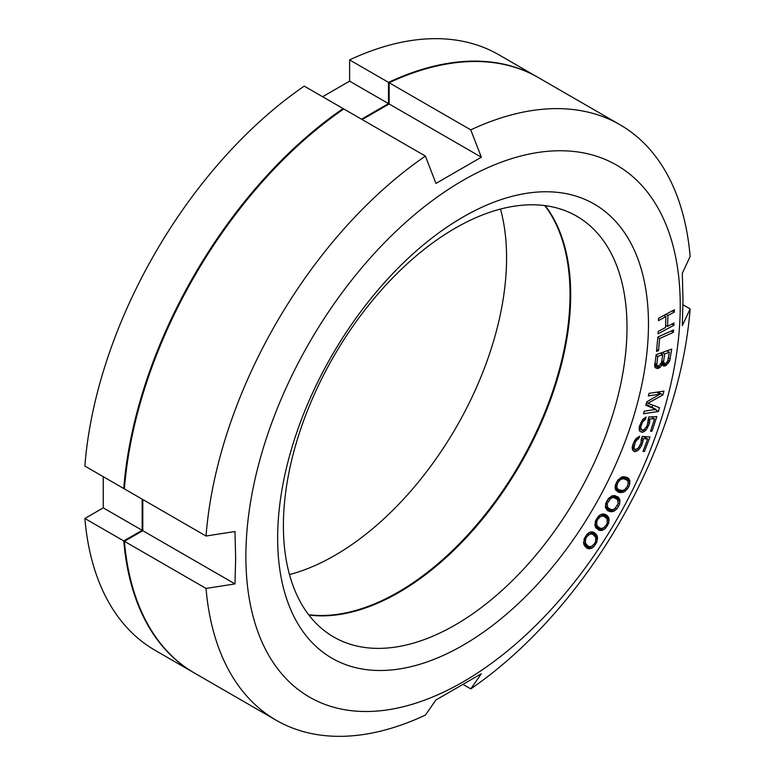 <?xml version="1.0" encoding="UTF-8"?>
<svg xmlns="http://www.w3.org/2000/svg" width="775" height="775" viewBox="0 0 775 775"><rect width="100%" height="100%" fill="white"/><g stroke="black" fill="none" stroke-linecap="round" stroke-linejoin="round"><path stroke-width="1.16" d="M193.905 672.739L155.01 650.273A343.819 198.507 -60 0 1 84.862 518.475L123.758 540.931A343.819 198.507 120 0 0 193.905 672.739A343.819 198.507 120 0 0 194.225 672.923M123.758 540.931L142.145 530.313L142.145 499.139M124.465 488.114L123.758 488.531A343.819 198.507 120 0 1 343.122 108.578L343.122 109.401M361.508 119.195L388.507 103.608L388.507 82.373A343.819 198.507 120 0 1 537.724 77.219A343.819 198.507 120 0 1 538.044 77.413M308.615 614.691A242.963 140.275 120 0 0 482.253 518.213A242.963 140.275 120 0 0 570.032 294.5A242.963 140.275 120 0 0 544.806 205.588M289.472 574.575A242.963 140.275 120 0 0 506.579 257.872A242.963 140.275 120 0 0 500.495 209.076M322.613 96.739L349.603 81.152L349.603 59.917A343.819 198.507 -60 0 1 498.819 54.763L537.724 77.219M123.758 488.531L84.862 466.066A343.819 198.507 -60 0 1 304.226 86.122L343.122 108.578M84.862 518.475L103.249 507.858L103.249 476.683M388.507 103.608L349.603 81.152M349.603 59.917L388.507 82.373M142.145 530.313L103.249 507.858M617.723 499.875L618.15 503.711L614.74 508.807L612.347 509.727L610.632 509.417L607.629 507.431L607.203 503.595L610.613 498.499L613.006 497.579L614.72 497.899L617.723 499.875M245.878 556.518A307.142 177.33 -60 0 1 463.062 180.343A307.142 177.33 -60 0 1 680.247 305.738A307.142 177.33 -60 0 1 463.062 681.903A307.142 177.33 -60 0 1 245.878 556.518M277.644 538.17A262.221 151.396 -60 0 1 463.062 217.019A262.221 151.396 -60 0 1 648.472 324.076A262.221 151.396 -60 0 1 463.062 645.226A262.221 151.396 -60 0 1 277.644 538.17M658.518 318.283L658.45 320.608L665.88 316.607L665.56 327.486L658.13 331.487L658.062 333.812L673.94 325.267L674.008 322.942L667.595 326.391L667.905 315.522L674.318 312.063L674.386 309.738L658.518 318.283M673.407 332.33L673.63 329.927L657.849 336.999L656.522 351.433L658.537 350.532L659.641 338.501L673.407 332.33L671.16 331.032M661.734 365.509L662.189 364.57L663.545 366.023L665.803 365.606L669.619 361.131L671.731 349.089L656.134 354.688L654.672 366.488L655.427 367.776L657.5 368.58L659.167 367.989L661.734 365.509L660.368 364.725M655.95 409.413L644.219 411.186L643.531 413.734L658.43 411.486L659.467 407.669L647.871 403.3L662.906 394.93L663.942 391.104L649.043 393.351L648.355 395.899L660.077 394.126L646.747 401.838L645.827 405.238L655.95 409.413L646.088 404.279M644.025 429.767L641.584 429.854L640.751 427.771L641.012 426.076L642.717 421.794L645.255 419.585L646.098 417.028L642.95 419.246L639.482 426.124L639.298 430.348L640.102 431.588L642.572 432.343L646.03 430.115L649.498 423.237L649.683 419.013L654.575 418.839L650.506 431.22L652.027 431.171L656.812 416.65L648.859 416.931L647.125 425.853L644.025 429.767M633.96 448.076L635.19 442.467L637.215 439.541L638.716 438.776L639.685 436.218L636.517 438.175L634.822 440.239L632.739 444.918L632.293 449.267L634.134 451.593L637.108 450.934L638.774 449.742L641.574 445.567L643.066 440.849L642.998 438.65L647.706 438.999L642.998 451.37L644.471 451.476L649.993 436.974L642.339 436.412L641.196 439.396L641.08 442.893L638.087 448.376L635.238 449.481L632.226 447.068M620.01 492.6L624.011 491.999L627.246 489.18L628.738 486.768L629.707 484.162L629.755 480.287L627.401 477.545L622.48 476.867L617.782 480.161L615.311 485.179L615.263 489.054L617.627 491.796L620.01 492.6L615.902 490.226M609.76 511.587L613.645 511.393L616.929 508.826L618.518 506.492L619.613 503.905L619.913 499.894L617.83 496.804L613.151 495.574L608.423 498.48L605.74 503.401L605.44 507.412L607.523 510.502L609.76 511.587L607.028 510.008M598.707 530.129L601.032 530.536L603.861 529.596L605.759 528.046L608.656 523.241L608.762 517.719L605.323 514.338L602.989 513.932L600.17 514.871L598.261 516.421L595.365 521.226L595.258 526.748L598.707 530.129M586.898 548.119L589.107 548.797L591.877 548.119L593.805 546.724L596.895 542.064L597.351 536.358L594.26 532.502L592.052 531.824L589.281 532.493L587.353 533.898L584.263 538.557L583.808 544.253L586.898 548.119M669.377 352.267L667.692 361.431L665.841 363.262L664.243 363.446L663.555 361.741L664.727 353.933L669.377 352.267L666.878 350.833M659.205 365.635L657.268 365.945L656.725 365.364L657.752 356.432L662.732 354.65L661.559 362.458L659.205 365.635M624.253 478.921L627.488 480.5L628.263 482.709L627.411 486.322L624.979 489.393L622.567 490.536L618.915 489.8L617.53 488.841L616.755 486.632L617.607 483.028L620.039 479.948L622.451 478.805L624.253 478.921L621.337 477.245M604.345 516.499L607.106 518.863L607.261 522.883L606.283 525.033L603.657 527.785L601.313 528.482L599.685 527.969L596.924 525.605L596.76 521.585L597.738 519.434L600.363 516.683L602.717 515.985L604.345 516.499L600.877 514.493M593.185 534.624L595.684 537.375L595.578 541.541L594.502 543.663L591.8 546.23L589.504 546.695L587.973 545.997L585.474 543.246L585.58 539.071L586.656 536.949L589.358 534.392L591.654 533.927L593.185 534.624L589.407 532.444M682.959 304.788L690.137 308.934L682.32 325.645L682.978 299.828L682.32 273.246L690.137 256.525A343.819 198.507 120 0 0 619.99 124.727A343.819 198.507 120 0 0 470.774 129.88L481.343 157.209L435.967 183.413L425.397 156.075A343.819 198.507 120 0 0 206.034 536.029L234.99 531.514L235.648 558.097L234.99 583.914L142.794 530.691L142.794 499.517M362.157 119.563L389.147 103.986L389.147 82.751L470.774 129.88M481.343 157.209L389.147 103.986M142.794 530.691L124.407 541.299A343.819 198.507 120 0 0 194.554 673.107L276.181 720.237A343.819 198.507 120 0 0 425.397 715.083L435.967 699.951L481.343 673.746L470.774 688.878A343.819 198.507 120 0 0 690.137 308.934M619.99 124.727L538.373 77.597A343.819 198.507 120 0 0 389.147 82.751M425.397 156.075L343.771 108.955A343.819 198.507 120 0 0 124.407 488.899L206.034 536.029M308.867 615.011A242.963 140.275 120 0 0 482.699 518.843A242.963 140.275 120 0 0 570.681 294.878A242.963 140.275 120 0 0 545.212 205.646M283.398 525.77A242.963 140.275 -60 0 1 389.447 281.267A242.963 140.275 -60 0 1 576.678 216.167A242.963 140.275 -60 0 1 627.004 327.399A242.963 140.275 -60 0 1 520.945 571.911A242.963 140.275 -60 0 1 333.715 637.002A242.963 140.275 -60 0 1 283.398 525.77M124.407 541.299L206.034 588.428A343.819 198.507 120 0 0 276.181 720.237M463.595 684.732L470.774 688.878M234.99 583.914L206.034 588.428M674.318 312.063L672.264 310.882M667.905 315.522L665.851 314.33M667.595 326.391L665.628 325.258M673.94 325.267L671.886 324.086M665.88 316.607L663.826 315.425M652.095 407.195L652.666 405.102M623.449 478.01L623.294 476.741M615.234 488.86L616.706 488.521M613.471 497.017L613.19 495.574M605.682 507.993L607.232 507.606M602.717 515.559L602.301 514.028M595.248 526.7L596.663 526.225M591.034 533.384L590.589 531.921M584.088 544.951L585.27 544.438M659.641 338.501L657.81 337.435M658.537 350.532L656.696 349.467M662.189 364.57L660.998 363.882M660.222 367.214L658.091 365.994M659.167 367.989L654.662 365.383M657.5 368.58L655.088 367.185M670.259 358.951L668.525 357.953M669.619 361.131L668.127 360.268M668.379 363.126L667.013 362.342M666.858 364.841L664.475 363.456M665.803 365.606L661.346 363.029M664.475 366.081L662.257 364.802M664.727 353.933L662.228 352.499M663.555 361.741L661.821 360.743M663.7 362.855L661.676 361.692M664.243 363.446L661.637 361.944M662.732 354.65L660.242 353.216M657.752 356.432L656.018 355.434M656.58 364.25L654.846 363.243M656.725 365.364L654.71 364.192M657.268 365.945L654.672 364.444M660.077 394.126L656.725 392.189M662.906 394.93L657.868 392.014M647.871 403.3L646.553 402.545M658.43 411.486L655.078 409.549M652.027 431.171L650.758 430.435M654.575 418.839L651.136 416.843M649.683 419.013L648.413 418.277M649.896 421.116L647.881 419.943M649.498 423.237L648.103 422.433M648.656 425.795L647.387 425.068M647.648 427.945L646.428 427.238M646.03 430.115L644.635 429.311M644.383 431.442L642 430.067M642.572 432.343L639.404 430.522M645.255 419.585L643.667 418.674M643.754 420.486L642.553 419.788M642.717 421.794L641.555 421.116M641.855 423.508L640.673 422.83M641.012 426.076L639.743 425.339M640.751 427.771L639.327 426.948M640.944 429.03L639.133 427.984M641.584 429.854L639.104 428.42M644.471 451.476L643.231 450.759M647.706 438.999L643.357 436.48M642.998 438.65L641.758 437.933M643.066 440.849L641.254 439.803M642.553 443.009L641.216 442.234M641.574 445.567L640.334 444.85M640.47 447.679L639.249 446.972M638.774 449.742L637.292 448.89M637.108 450.934L632.264 448.144M635.306 451.68L632.778 450.217M638.716 438.776L637.04 437.807M637.215 439.541L635.984 438.834M636.139 440.781L634.948 440.093M635.19 442.467L634.018 441.789M634.212 445.024L632.972 444.308M633.863 446.749L632.487 445.964M634.522 448.996L632.245 447.679M635.238 449.481L632.245 447.756M628.515 478.407L626.5 477.245M629.106 479.095L625.076 476.761M629.755 480.287L623.575 476.722M629.939 481.808L626.549 479.851M629.707 484.162L628.225 483.309M628.738 486.768L627.508 486.051M627.246 489.18L625.977 488.453M625.425 491.011L623.681 490.003M624.011 491.999L621.347 490.459M622.538 492.474L616.057 488.734M621.54 492.629L615.253 488.996M626.103 479.551L621.831 477.08M622.451 478.805L620.523 477.691M620.039 479.948L618.741 479.192M618.896 481.023L617.675 480.316M617.607 483.028L616.425 482.341M616.842 485.208L615.573 484.472M616.755 486.632L615.253 485.77M617.53 488.841L615.088 487.436M618.915 489.8L615.088 487.591M618.847 497.821L615.098 495.661M619.37 498.596L614.071 495.535M619.913 499.894L613.432 496.155M619.99 501.493L617.82 500.233M619.613 503.905L618.217 503.101M618.518 506.492L617.317 505.794M616.929 508.826L615.612 508.071M615.059 510.522L613.151 509.417M613.645 511.393L607.164 507.644M612.202 511.733L605.721 507.983M611.233 511.781L606.021 508.768M616.464 498.742L611.64 495.961M614.72 497.899L611.504 496.039M613.006 497.579L610.942 496.387M610.613 498.499L609.257 497.724M609.441 499.488L608.22 498.78M608.075 501.425L606.883 500.737M607.203 503.595L605.963 502.878M607.028 505.067L605.604 504.244M607.629 507.431L605.382 506.133M608.898 508.565L605.401 506.55M607.397 515.704L604.82 514.212M608.317 516.867L603.26 513.951M608.762 517.719L602.359 514.019M609.208 519.124L602.727 515.385M609.179 520.781L607.242 519.667M608.656 523.241L607.338 522.476M607.445 525.799L606.234 525.101M605.759 528.046L604.374 527.242M603.861 529.596L601.72 528.356M602.446 530.342L595.956 526.603M601.032 530.536L595.607 527.407M600.102 530.488L596.208 528.24M602.717 515.985L600.489 514.707M600.363 516.683L598.949 515.869M599.182 517.584L597.932 516.867M597.738 519.434L596.547 518.746M596.76 521.585L595.539 520.877M596.498 523.096L595.142 522.311M596.924 525.605L594.842 524.404M598.067 526.913L594.822 525.043M599.685 527.969L594.822 525.169M596.169 534.13L592.226 531.853M596.973 535.428L590.812 531.873M597.351 536.358L590.87 532.619M597.68 537.869L594.929 536.281M597.544 539.574L595.791 538.567M596.895 542.064L595.626 541.328M595.558 544.573L594.328 543.866M593.805 546.724L592.333 545.871M591.877 548.119L589.048 546.491M590.472 548.739L584.147 545.087M589.107 548.797L584.922 546.375M588.215 548.642L586.026 547.373M591.654 533.927L589.242 532.522M589.358 534.392L587.857 533.529M588.157 535.186L586.888 534.459M586.656 536.949L585.474 536.271M585.58 539.071L584.36 538.373M585.232 540.601L583.924 539.846M585.474 543.246L583.527 542.122M586.481 544.728L583.527 543.013M587.973 545.997L583.633 543.488"/></g></svg>
